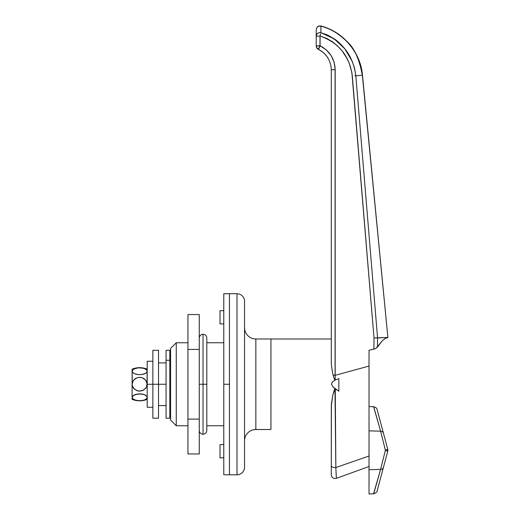<?xml version="1.0" encoding="UTF-8"?>
<svg xmlns="http://www.w3.org/2000/svg" width="520" height="520" viewBox="0 0 520 520"><rect width="100%" height="100%" fill="white"/><g stroke="black" fill="none" stroke-linecap="round" stroke-linejoin="round"><path stroke-width="0.78" d="M170.593 354.075L169.839 354.075L170.593 354.075M169.839 414.434L170.593 414.434L169.839 414.434M346.775 41.425C353.99 47.333 359.177 58.584 362.343 75.166L355.836 75.797L362.343 75.166L387.887 337.474L377.559 337.974L355.836 75.797L354.614 68.51L352.3 61.509L344.877 48.886C341.198 44.421 337.643 41.061 334.204 38.818L327.821 35.172L320.905 32.715L320.938 26.163C329.693 28.197 338.306 33.293 346.775 41.425C338.306 33.293 329.693 28.197 320.938 26.149C318.182 25.857 316.608 27.021 316.212 29.653L316.212 45.988L319.982 45.78L319.982 36.036L316.212 36.238L316.212 45.988L320.079 45.78L316.212 45.988L316.361 47.034L316.212 45.988A3.77 3.77 0 0 0 318.364 49.393L320.236 45.851L318.5 49.459C322.309 51.285 325.423 54.074 327.834 57.805M336.356 478.341L369.025 466.525L369.025 456.014L335.849 467.538L334.978 388.869L332.8 395.181L331.383 403.936L331.298 465.53A3.77 2.054 0 0 0 335.849 467.538L369.025 456.014L369.025 366.074L335.173 375.31L335.205 380.101L338.845 378.612L338.845 391.203L335.263 388.921L335.849 467.538L336.356 478.341C333.463 478.881 331.773 477.698 331.298 474.793L331.298 406.049L332.8 395.181L334.445 389.565L335.263 388.921L333.015 386.984L331.584 384.404L331.819 382.935L332.722 381.751L335.205 380.101L333.892 377.929L332.481 372.463L333.171 375.336L335.075 375.31L335.075 69.641L331.298 69.843L331.298 364.039L332.481 372.463L331.298 364.039L331.298 69.843L331.298 327.269M331.298 338.981L270.94 338.981L331.298 338.981L331.298 331.24M270.94 429.526L255.853 429.526A11.317 11.317 0 0 0 244.53 440.843A11.317 11.317 0 0 1 255.853 429.526L270.94 429.526L270.94 338.981L270.94 429.526M331.298 465.53C331.298 477.718 331.298 477.718 331.298 465.53A3.77 2.054 180 0 0 335.849 467.538L335.829 465.361M335.595 435.182L335.556 429.929M335.205 380.101L335.173 375.31L333.171 375.336L334.347 379.204L335.205 380.101L332.722 381.751L331.819 382.935L331.584 384.404L333.015 386.984L338.845 391.203L338.845 378.612L335.205 380.101M331.078 66.664L331.298 69.843L335.173 69.641L335.075 375.31L335.173 69.641L334.139 62.335L331.13 55.595L326.372 49.959L320.079 45.78L320.079 36.036L326.482 38.331L332.384 41.73L337.649 46.033L342.231 51.084L346.053 56.693L349.076 62.79L351.884 72.566L374.01 337.948L373.848 349.141L369.025 350.272L369.025 366.074L335.173 375.31L335.173 69.641C334.704 58.877 329.726 50.947 320.236 45.851L323.401 47.665M323.999 53.196L323.447 52.702M331.298 69.641L331.071 66.612M316.212 29.653C316.608 27.021 318.182 25.857 320.938 26.163C343.148 31.85 360.373 52.351 362.343 75.166L362.473 75.153C360.562 52.254 343.226 31.72 320.97 26L320.97 26C318.24 25.63 316.654 26.838 316.212 29.627L316.212 36.238L320.079 36.036L319.982 45.78L320.079 36.036C338.884 42.744 349.622 56.05 352.307 75.953L374.01 337.948L387.757 337.48L385.099 338.585L382.473 340.561L377.423 347.152L377.559 337.974L355.836 75.797C352.872 54.216 341.224 39.858 320.905 32.715L334.23 38.851L344.929 48.952M352.326 61.581L346.34 50.817M327.867 35.191L325.611 34.229M387.887 337.474L362.473 75.153L387.887 337.474L385.099 338.585L382.473 340.561L377.423 347.152L377.559 337.974L376.24 337.916L377.553 337.974M369.025 493.954L369.025 430.865L380.594 431.151L373.925 407.524M336.154 473.882L336.135 473.506M332.384 41.73L326.482 38.331M321.925 46.742L323.388 47.652M317.493 48.822L318.364 49.393L316.368 47.053M347.23 58.812L342.186 51.025M316.297 46.774L316.478 47.385M318.364 49.393A3.77 3.77 0 0 1 316.212 45.988L319.982 45.988L318.364 49.393M327.75 57.675L325.93 55.205M325.845 55.107L323.726 52.949M320.236 45.851L318.5 49.459C326.632 53.827 330.902 60.619 331.298 69.843M353.912 65.975L355.693 74.425M354.816 75.797L355.836 75.797M376.24 337.916L374.01 337.948L373.848 349.141L374.966 348.803M376.149 348.25L382.473 340.561M320.95 26.923L320.95 29.432M320.95 29.536L320.938 26.163M316.212 36.238A3.77 3.634 -0 0 1 320.905 32.715C318.162 32.428 316.596 33.605 316.212 36.238M320.613 33.937L320.079 36.036L320.613 33.937M375.089 348.751L377.423 347.152M369.025 456.014L369.025 350.272L374.855 348.842M270.94 338.981L270.94 428.656L270.94 338.981L255.853 338.981L255.853 429.526L255.853 338.981L270.94 338.981M169.839 418.204L169.839 350.304L169.839 360.243L166.062 360.243L166.062 350.304L166.062 384.254L158.522 384.254L166.062 384.254L166.062 418.204L169.839 418.204L169.839 360.243L166.062 360.243L166.062 418.204M158.522 362.915L166.062 362.915L158.522 362.915M158.522 405.594L166.062 405.594L158.522 405.594M377.306 490.256L387.757 451.25L387.757 449.293A3.77 3.77 0 0 1 387.757 451.25A3.77 0.351 -165 0 0 385.398 450.275L380.594 431.151L369.025 430.865M369.025 462.826L369.025 469.677L380.594 469.397L385.398 450.275A3.77 0.351 -15 0 0 387.757 449.293L377.306 410.287M369.025 494L373.613 493.805C376.031 492.947 377.215 491.946 377.163 490.796L377.117 490.978M373.925 493.025L380.594 469.397L369.025 469.677L369.025 493.779M377.163 490.796L383.461 467.279A3.77 3.055 -165 0 1 380.594 469.397L373.613 493.591M377.423 410.722L387.757 449.293L385.398 450.275L380.594 469.397A3.77 3.055 15 0 0 383.461 467.279L377.423 489.821M384.618 446.869L385.398 450.275L387.757 451.25L387.887 450.275M387.757 449.293L383.461 433.264A3.77 3.055 165 0 0 380.594 431.151A3.77 3.055 -15 0 1 383.461 433.264L377.163 409.747M380.594 431.151L373.613 406.738L369.025 406.549M176.254 425.75L170.593 420.095L170.593 348.413L176.254 342.758L187.947 342.758L176.254 342.758L176.254 425.75L187.947 425.75L176.254 425.75L176.254 342.758L170.593 348.413L170.593 420.095L176.254 425.75M236.99 293.716A7.546 7.546 0 0 1 244.53 301.262A7.546 7.546 0 0 0 236.99 293.716L229.444 293.716L236.99 293.716L236.99 474.793L229.444 474.793L236.99 474.793L236.99 293.716M244.53 467.246A7.546 7.546 0 0 1 236.99 474.793A7.546 7.546 0 0 0 244.53 467.246L244.53 301.262M244.53 327.665A11.317 11.317 0 0 0 255.853 338.981A11.317 11.317 0 0 1 244.53 327.665M223.782 444.613L220.012 444.613L220.012 457.815L223.782 457.815L220.012 457.815L220.012 444.613L223.782 444.613M223.782 425.75L206.811 425.75L223.782 425.75M206.811 342.758L223.782 342.758L206.811 342.758M223.782 474.793L223.782 293.716L223.782 384.254L229.444 384.254L229.444 293.716L229.444 474.793L229.444 384.254L223.782 384.254L223.782 474.793L229.444 474.793L229.444 293.716L229.444 474.793M244.53 302.855L244.53 465.654M220.012 323.895L223.782 323.895L220.012 323.895L220.012 310.694L220.012 323.895M187.947 314.555L199.264 314.555L187.947 314.555L187.947 453.954L199.264 453.954L187.947 453.954L187.947 419.101L199.264 419.101L187.947 419.101L187.947 349.407L199.264 349.407L187.947 349.407L187.947 314.555M199.264 453.954L199.264 314.555L199.264 453.954M147.043 385.658L147.206 361.244L147.206 384.254L152.861 384.254L147.206 384.254L147.206 407.264L152.861 407.264M143.676 390.104L139.633 391.17L136.858 390.669L133.477 388.206L132.275 385.665L132.113 369.161L132.113 371.183L133.477 369.207L138.255 367.79L143.728 368.277L146.582 369.811L147.206 371.183L146.575 372.56L144.865 373.685L141.056 374.582L138.229 374.582L134.433 373.678L132.737 372.554L132.113 371.183L132.113 384.254L133.477 380.296L136.89 377.825L139.672 377.338L142.448 377.832L145.841 380.302L147.206 384.254L147.206 407.264M158.522 418.204L158.522 350.304L158.522 384.254L152.861 384.254L152.861 350.304L152.861 418.204L158.522 418.204L158.522 384.254L152.861 384.254L152.861 418.204M145.08 394.927L147.043 396.617L147.043 398.028L145.834 399.301L143.728 400.231L139.646 400.777L135.59 400.231L132.737 398.697L132.113 397.325L132.113 399.347C137.144 401.349 142.174 401.349 147.206 399.347M138.359 393.919L143.734 394.413L146.582 395.954L144.865 394.823M143.793 394.433L142.526 394.128M141.187 393.939L139.633 393.868M138.229 393.926L138.775 393.887M136.968 394.095L137.436 394.017M135.662 394.394L141.089 393.926L144.879 394.829M134.55 394.784L134.94 394.628M145.86 388.187L147.043 385.665L147.043 382.844L146.575 387.004L143.774 390.046M147.206 371.183L147.043 371.891L147.206 371.183M132.113 371.183L133.477 369.207L136.89 367.972L141.076 367.79L144.865 368.687M147.206 397.325L146.575 395.947L147.206 397.325L146.575 398.697L144.865 399.822L142.428 400.537L138.236 400.719L134.44 399.815L132.737 398.697L132.113 397.325L132.113 384.254L132.113 397.325L133.477 395.343L138.262 393.926M134.232 373.581L136.792 374.381M135.519 374.075L134.453 373.685M138.125 374.569L135.584 374.094M140.959 374.589L138.229 374.582M141.089 374.582L140.537 374.621M142.344 374.413L141.882 374.491M144.762 373.724L144.378 373.88M145.665 373.276L146.582 372.554M132.113 384.254L133.477 380.296L135.603 378.43L138.255 377.462L141.076 377.462L143.728 378.437L145.841 380.302L146.984 382.61M136.052 394.29L132.743 395.947L132.113 397.325L132.113 399.347M132.275 385.658L134.433 389.233L138.229 391.04L142.428 390.683L145.834 388.213M144.879 368.693L147.043 370.481M132.275 371.891L133.477 373.165M137.599 374.51L139.678 374.641M143.267 374.218L141.056 374.582M145.834 373.165L143.715 374.101M144.261 394.589L143.722 394.413M141.72 393.998L141.056 393.926M199.264 384.254L203.034 384.254L203.034 334.269L203.034 434.239L203.034 384.254L199.264 384.254M203.034 384.254L203.034 434.239L203.034 334.269L203.034 384.254L206.811 384.254L203.034 384.254M373.613 406.738C375.661 407.212 376.818 408.142 377.104 409.532M220.012 310.694L223.782 310.694M223.782 293.716L229.444 293.716M166.062 350.304L169.839 350.304M147.206 361.244L152.861 361.244M152.861 350.304L158.522 350.304M132.113 369.161C137.144 367.159 142.174 367.159 147.206 369.161M199.264 430.463L199.264 430.469C199.485 432.757 200.746 434.012 203.034 434.239C205.328 434.012 206.583 432.757 206.811 430.469L206.811 338.039C206.583 335.751 205.328 334.497 203.034 334.269C200.746 334.497 199.485 335.751 199.264 338.039L199.264 338.039"/></g></svg>

